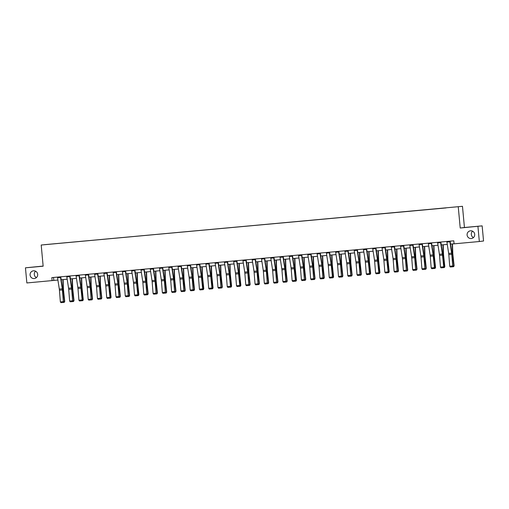 <?xml version="1.0" encoding="UTF-8"?>
<svg xmlns="http://www.w3.org/2000/svg" width="509" height="509" viewBox="0 0 509 509"><rect width="100%" height="100%" fill="white"/><g stroke="black" fill="none" stroke-linecap="round" stroke-linejoin="round"><path stroke-width="0.76" d="M36.387 277.621A3.887 3.817 82.8 0 1 35.585 271.208M37.679 274.332A3.887 3.817 82.8 0 1 34.364 278.538A3.887 3.817 82.8 0 1 30.076 275.025A3.887 3.817 82.8 0 1 33.39 270.82A3.887 3.817 82.8 0 1 37.679 274.332M473.415 237.614A3.887 3.817 82.8 0 1 472.613 231.201M474.706 234.325A3.887 3.817 82.8 0 1 471.391 238.53A3.887 3.817 82.8 0 1 467.103 235.018A3.887 3.817 82.8 0 1 470.418 230.812A3.887 3.817 82.8 0 1 474.706 234.325M43.144 266.061L25.45 267.823L26.856 282.953L57.911 280.052M462.471 206.31L41.197 245.026L462.471 206.31L464.437 227.491L460.219 228.019L482.144 225.869L464.437 227.491M482.144 225.869L483.55 240.999L479.332 241.527L477.926 226.397M446.018 207.844L44.398 244.689L446.024 207.933M479.332 241.527L454.073 243.836L453.793 240.814L51.829 277.615L52.109 280.637M25.45 267.823L43.157 266.201L41.197 245.026M460.219 228.019L458.253 206.845M61.182 279.753L67.182 279.199M70.452 278.9L76.452 278.353M79.722 278.054L85.722 277.5M88.992 277.201L94.992 276.654M98.262 276.355L104.262 275.808M107.533 275.509L113.532 274.955M116.803 274.656L122.803 274.109M126.073 273.81L132.073 273.263M135.349 272.958L141.343 272.41M144.62 272.111L150.613 271.564M153.89 271.265L159.883 270.712M163.16 270.413L169.16 269.865M172.43 269.566L178.43 269.019M181.7 268.714L187.7 268.167M190.97 267.868L196.97 267.32M200.241 267.021L206.24 266.468M209.511 266.169L215.511 265.622M218.781 265.323L224.781 264.775M228.051 264.47L234.051 263.923M237.321 263.624L243.321 263.077M246.591 262.778L252.591 262.224M255.862 261.925L261.861 261.378M265.138 261.079L271.132 260.532M274.408 260.226L280.402 259.679M283.678 259.38L289.672 258.833M292.949 258.534L298.948 257.98M302.219 257.681L308.219 257.134M311.489 256.835L317.489 256.288M320.759 255.989L326.759 255.435M330.029 255.136L336.029 254.589M339.299 254.29L345.299 253.737M348.57 253.437L354.569 252.89M357.84 252.591L363.84 252.044M367.11 251.745L373.11 251.191M376.38 250.892L382.38 250.345M385.657 250.046L391.65 249.493M394.927 249.194L400.92 248.647M404.197 248.347L410.19 247.8M413.467 247.501L419.461 246.948M422.737 246.649L428.737 246.101M432.007 245.802L438.007 245.249M441.278 244.95L447.277 244.403M450.548 244.104L454.073 243.779M53.547 277.456L53.82 280.427M449.81 241.177A2.125 0.401 84.8 0 0 449.886 241.807L451.642 253.151A3.041 0.573 -95.2 0 1 451.776 254.296L452.698 265.972L452.068 254.373A4.556 0.859 84.8 0 0 451.871 252.655L450.096 241.151M446.838 241.451A2.125 0.401 84.8 0 0 446.915 242.08L448.671 253.425A3.041 0.573 -95.2 0 1 448.804 254.57L449.727 266.245L452.698 265.972L452.399 266.824L450.325 267.015L452.399 266.824M452.52 266.85L452.991 266.048M449.727 266.245L450.325 267.015M452.991 266.016L453.824 265.94L452.59 254.303A4.556 0.859 -95.2 0 1 452.469 252.579L452.189 243.951M453.544 266.722L454.104 265.793L453.659 266.665L452.539 266.811M452.495 243.926L452.781 253.011A3.041 0.573 84.8 0 0 452.864 254.163L454.104 265.793M440.539 242.029A2.125 0.401 84.8 0 0 440.616 242.659L442.372 254.004A3.041 0.573 -95.2 0 1 442.506 255.149L443.721 266.894L442.798 255.219A4.556 0.859 84.8 0 0 442.601 253.507L440.826 242.004M437.568 242.297A2.125 0.401 84.8 0 0 437.645 242.933L439.401 254.277A3.041 0.573 -95.2 0 1 439.534 255.416L440.457 267.091L443.428 266.824L443.129 267.67L441.048 267.861L443.129 267.67M443.25 267.702L443.721 266.894M440.457 267.091L441.048 267.861M431.269 242.876A2.125 0.401 84.8 0 0 431.346 243.506L433.102 254.85A3.041 0.573 -95.2 0 1 433.235 255.995L434.451 267.747L433.528 256.065A4.556 0.859 84.8 0 0 433.331 254.354L431.556 242.85M428.298 243.149A2.125 0.401 84.8 0 0 428.374 243.779L430.13 255.124A3.041 0.573 -95.2 0 1 430.264 256.269L431.187 267.944L434.158 267.67L433.859 268.517L431.778 268.707L433.859 268.517M433.98 268.548L434.451 267.747M431.187 267.944L431.778 268.707M443.721 266.869L444.554 266.792L443.314 255.155A4.556 0.859 -95.2 0 1 443.199 253.431L442.919 244.804M444.274 267.569L444.828 266.646L444.389 267.511L443.269 267.664M443.224 244.772L443.511 253.857A3.041 0.573 84.8 0 0 443.594 255.009L444.828 266.646M434.451 267.715L435.284 267.639L434.043 256.002A4.556 0.859 -95.2 0 1 433.923 254.277L433.649 245.65M435.004 268.421L435.558 267.492L435.119 268.364L433.999 268.51M433.948 245.624L434.241 254.71A3.041 0.573 84.8 0 0 434.317 255.855L435.558 267.492M421.999 243.722A2.125 0.401 84.8 0 0 422.076 244.358L423.832 255.703A3.041 0.573 -95.2 0 1 423.965 256.841L424.888 268.517L424.258 256.918A4.556 0.859 84.8 0 0 424.061 255.2L422.285 243.696M419.028 243.996A2.125 0.401 84.8 0 0 419.104 244.625L420.86 255.97A3.041 0.573 -95.2 0 1 420.994 257.115L421.916 268.79L424.888 268.517L424.589 269.369L422.508 269.56L424.589 269.369M424.71 269.395L425.18 268.593M421.916 268.79L422.508 269.56M412.729 244.574A2.125 0.401 84.8 0 0 412.805 245.204L414.561 256.549A3.041 0.573 -95.2 0 1 414.695 257.694L415.618 269.369L414.988 257.764A4.556 0.859 84.8 0 0 414.79 256.052L413.015 244.549M409.758 244.848A2.125 0.401 84.8 0 0 409.834 245.478L411.59 256.822A3.041 0.573 -95.2 0 1 411.724 257.961L412.646 269.643L415.618 269.369L415.319 270.215L413.238 270.406L415.319 270.215M415.439 270.247L415.91 269.439M412.646 269.643L413.238 270.406M403.459 245.421A2.125 0.401 84.8 0 0 403.535 246.051L405.291 257.395A3.041 0.573 -95.2 0 1 405.425 258.54L406.347 270.215L405.718 258.617A4.556 0.859 84.8 0 0 405.52 256.899L403.745 245.395M400.488 245.694A2.125 0.401 84.8 0 0 400.564 246.324L402.32 257.669A3.041 0.573 -95.2 0 1 402.454 258.814L403.376 270.489L406.347 270.215L406.048 271.068L403.968 271.259L406.048 271.068M406.169 271.093L406.64 270.292M403.376 270.489L403.968 271.259M425.18 268.561L426.014 268.485L424.773 256.854A4.556 0.859 -95.2 0 1 424.652 255.13L424.379 246.502M425.734 269.267L426.287 268.345L425.842 269.21L424.729 269.363M424.678 246.471L424.97 255.556A3.041 0.573 84.8 0 0 425.047 256.708L426.287 268.345M415.91 269.414L416.744 269.337L415.503 257.7A4.556 0.859 -95.2 0 1 415.382 255.976L415.109 247.349M416.464 270.12L417.017 269.191L416.572 270.056L415.459 270.209M415.408 247.323L415.7 256.409A3.041 0.573 84.8 0 0 415.777 257.554L417.017 269.191M406.634 270.26L407.474 270.184L406.233 258.547A4.556 0.859 -95.2 0 1 406.112 256.822L405.838 248.195M407.194 270.966L407.747 270.037L407.302 270.909L406.188 271.055M406.137 248.169L406.43 257.255A3.041 0.573 84.8 0 0 406.506 258.407L407.747 270.037M394.189 246.273A2.125 0.401 84.8 0 0 394.265 246.903L396.021 258.248A3.041 0.573 -95.2 0 1 396.148 259.393L397.071 271.068L396.447 259.463A4.556 0.859 84.8 0 0 396.25 257.751L394.475 246.241M391.217 246.541A2.125 0.401 84.8 0 0 391.294 247.177L393.05 258.521A3.041 0.573 -95.2 0 1 393.177 259.66L394.1 271.335L397.071 271.068L396.778 271.914L394.698 272.105L396.778 271.914M396.899 271.946L397.37 271.138M394.1 271.335L394.698 272.105M397.364 271.112L398.203 271.036L396.963 259.399A4.556 0.859 -95.2 0 1 396.842 257.675L396.568 249.047M397.923 271.812L398.477 270.89L398.032 271.755L396.918 271.908M396.867 249.016L397.16 258.101A3.041 0.573 84.8 0 0 397.236 259.253L398.477 270.89M384.919 247.119A2.125 0.401 84.8 0 0 384.995 247.749L386.751 259.094A3.041 0.573 -95.2 0 1 386.878 260.239L388.1 271.991L387.177 260.309A4.556 0.859 84.8 0 0 386.974 258.597L385.198 247.094M381.941 247.393A2.125 0.401 84.8 0 0 382.024 248.023L383.78 259.367A3.041 0.573 -95.2 0 1 383.907 260.513L384.829 272.188L387.801 271.914L387.508 272.76L385.428 272.951L387.508 272.76M387.623 272.792L388.1 271.991M384.829 272.188L385.428 272.951M388.093 271.959L388.933 271.882L387.693 260.245A4.556 0.859 -95.2 0 1 387.572 258.521L387.298 249.894M388.653 272.665L389.207 271.736L388.761 272.608L387.648 272.754M387.597 249.868L387.883 258.954A3.041 0.573 84.8 0 0 387.966 260.099L389.207 271.736M375.642 247.966A2.125 0.401 84.8 0 0 375.725 248.602L377.481 259.946A3.041 0.573 -95.2 0 1 377.608 261.085L378.83 272.837L377.907 261.162A4.556 0.859 84.8 0 0 377.703 259.444L375.928 247.94M372.671 248.239A2.125 0.401 84.8 0 0 372.753 248.869L374.509 260.214A3.041 0.573 -95.2 0 1 374.637 261.359L375.559 273.034L378.531 272.76L378.238 273.613L376.157 273.804L378.238 273.613M378.352 273.638L378.83 272.837M375.559 273.034L376.157 273.804M378.823 272.805L379.663 272.729L378.422 261.098A4.556 0.859 -95.2 0 1 378.302 259.374L378.028 250.74M379.383 273.511L379.937 272.589L379.491 273.454L378.378 273.607M378.327 250.714L378.613 259.8A3.041 0.573 84.8 0 0 378.696 260.952L379.937 272.589M366.372 248.818A2.125 0.401 84.8 0 0 366.455 249.448L368.204 260.793A3.041 0.573 -95.2 0 1 368.338 261.938L369.553 273.683L368.637 262.008A4.556 0.859 84.8 0 0 368.433 260.296L366.658 248.793M363.401 249.092A2.125 0.401 84.8 0 0 363.483 249.722L365.233 261.066A3.041 0.573 -95.2 0 1 365.367 262.205L366.289 273.887L369.26 273.613L368.968 274.459L366.887 274.65L368.968 274.459M369.082 274.491L369.553 273.683M366.289 273.887L366.887 274.65M369.553 273.657L370.393 273.581L369.152 261.944A4.556 0.859 -95.2 0 1 369.031 260.22L368.758 251.592M370.113 274.357L370.667 273.435L370.221 274.3L369.108 274.453M369.057 251.567L369.343 260.653A3.041 0.573 84.8 0 0 369.426 261.798L370.667 273.435M357.102 249.664A2.125 0.401 84.8 0 0 357.184 250.294L358.934 261.639A3.041 0.573 -95.2 0 1 359.068 262.784L359.99 274.459L359.36 262.86A4.556 0.859 84.8 0 0 359.163 261.142L357.388 249.639M354.13 249.938A2.125 0.401 84.8 0 0 354.213 250.568L355.963 261.912A3.041 0.573 -95.2 0 1 356.096 263.058L357.019 274.733L359.99 274.459L359.698 275.312L357.617 275.496L359.698 275.312M359.812 275.337L360.283 274.536M357.019 274.733L357.617 275.496M360.283 274.504L361.123 274.427L359.882 262.79A4.556 0.859 -95.2 0 1 359.761 261.066L359.488 252.439M360.843 275.21L361.396 274.281L360.951 275.153L359.838 275.299M359.787 252.413L360.073 261.499A3.041 0.573 84.8 0 0 360.156 262.65L361.396 274.281M347.832 250.517A2.125 0.401 84.8 0 0 347.908 251.147L349.664 262.491A3.041 0.573 -95.2 0 1 349.798 263.637L350.72 275.312L350.09 263.707A4.556 0.859 84.8 0 0 349.893 261.995L348.118 250.485M344.86 250.784A2.125 0.401 84.8 0 0 344.937 251.421L346.693 262.765A3.041 0.573 -95.2 0 1 346.826 263.904L347.749 275.579L350.72 275.312L350.427 276.158L348.347 276.349L350.427 276.158M350.542 276.19L351.013 275.382L351.853 275.28L350.612 263.643A4.556 0.859 -95.2 0 1 350.491 261.919L350.217 253.291M347.749 275.579L348.347 276.349M351.573 276.056L352.126 275.134L351.681 275.999L350.567 276.152M350.516 253.259L350.803 262.345A3.041 0.573 84.8 0 0 350.886 263.497L352.126 275.134M338.561 251.363A2.125 0.401 84.8 0 0 338.638 251.993L340.394 263.338A3.041 0.573 -95.2 0 1 340.527 264.483L341.45 276.158L340.82 264.553A4.556 0.859 84.8 0 0 340.623 262.841L338.848 251.338M335.59 251.637A2.125 0.401 84.8 0 0 335.666 252.267L337.422 263.611A3.041 0.573 -95.2 0 1 337.556 264.756L338.479 276.432L341.45 276.158L341.157 277.004L339.077 277.195L341.157 277.004M341.272 277.036L341.743 276.228M338.479 276.432L339.077 277.195M341.743 276.202L342.582 276.126L341.342 264.489A4.556 0.859 -95.2 0 1 341.221 262.765L340.947 254.137M342.303 276.909L342.856 275.98L342.411 276.851L341.297 276.998M341.246 254.112L341.533 263.198A3.041 0.573 84.8 0 0 341.615 264.343L342.856 275.98M329.291 252.209A2.125 0.401 84.8 0 0 329.368 252.846L331.124 264.19A3.041 0.573 -95.2 0 1 331.257 265.329L332.472 277.081L331.55 265.405A4.556 0.859 84.8 0 0 331.353 263.687L329.577 252.184M326.32 252.483A2.125 0.401 84.8 0 0 326.396 253.113L328.152 264.457A3.041 0.573 -95.2 0 1 328.286 265.603L329.208 277.278L332.18 277.004L331.887 277.857L329.807 278.048L331.887 277.857M332.002 277.882L332.472 277.081M329.208 277.278L329.807 278.048M332.472 277.049L333.306 276.972L332.072 265.342A4.556 0.859 -95.2 0 1 331.951 263.617L331.677 254.984M333.026 277.755L333.586 276.832L333.141 277.698L332.021 277.85M331.976 254.958L332.262 264.044A3.041 0.573 84.8 0 0 332.345 265.195L333.586 276.832M320.021 253.062A2.125 0.401 84.8 0 0 320.097 253.692L321.853 265.036A3.041 0.573 -95.2 0 1 321.987 266.182L322.91 277.857L322.28 266.252A4.556 0.859 84.8 0 0 322.082 264.54L320.307 253.037M317.05 253.336A2.125 0.401 84.8 0 0 317.126 253.966L318.882 265.31A3.041 0.573 -95.2 0 1 319.016 266.449L319.938 278.13L322.91 277.857L322.611 278.703L320.536 278.894L322.611 278.703M322.731 278.735L323.202 277.927L324.036 277.825L322.795 266.188A4.556 0.859 -95.2 0 1 322.681 264.464L322.401 255.836M319.938 278.13L320.536 278.894M323.756 278.601L324.309 277.679L323.87 278.544L322.751 278.697M322.706 255.811L322.992 264.896A3.041 0.573 84.8 0 0 323.075 266.042L324.309 277.679M310.751 253.908A2.125 0.401 84.8 0 0 310.827 254.538L312.583 265.883A3.041 0.573 -95.2 0 1 312.717 267.028L313.639 278.703L313.01 267.104A4.556 0.859 84.8 0 0 312.812 265.386L311.037 253.883M307.78 254.182A2.125 0.401 84.8 0 0 307.856 254.812L309.612 266.156A3.041 0.573 -95.2 0 1 309.746 267.301L310.668 278.977L313.639 278.703L313.34 279.556L311.26 279.74L313.34 279.556M313.461 279.581L313.932 278.779M310.668 278.977L311.26 279.74M313.932 278.747L314.766 278.671L313.525 267.034A4.556 0.859 -95.2 0 1 313.404 265.31L313.13 256.682M314.486 279.454L315.039 278.525L314.6 279.396L313.48 279.543M313.429 256.657L313.722 265.743A3.041 0.573 84.8 0 0 313.805 266.894L315.039 278.525M301.481 254.761A2.125 0.401 84.8 0 0 301.557 255.391L303.313 266.735A3.041 0.573 -95.2 0 1 303.447 267.874L304.369 279.556L303.739 267.95A4.556 0.859 84.8 0 0 303.542 266.232L301.767 254.729M298.509 255.028A2.125 0.401 84.8 0 0 298.586 255.664L300.342 267.009A3.041 0.573 -95.2 0 1 300.475 268.148L301.398 279.823L304.369 279.556L304.07 280.402L301.99 280.593L304.07 280.402M304.191 280.434L304.662 279.626M301.398 279.823L301.99 280.593M304.662 279.6L305.495 279.524L304.255 267.887A4.556 0.859 -95.2 0 1 304.134 266.162L303.86 257.535M305.215 280.3L305.769 279.377L305.324 280.243L304.21 280.395M304.159 257.503L304.452 266.589A3.041 0.573 84.8 0 0 304.528 267.74L305.769 279.377M292.211 255.607A2.125 0.401 84.8 0 0 292.287 256.237L294.043 267.581A3.041 0.573 -95.2 0 1 294.177 268.727L295.392 280.472L294.469 268.797A4.556 0.859 84.8 0 0 294.272 267.085L292.497 255.582M289.239 255.881A2.125 0.401 84.8 0 0 289.316 256.511L291.072 267.855A3.041 0.573 -95.2 0 1 291.205 269L292.128 280.675L295.099 280.402L294.8 281.248L292.72 281.439L294.8 281.248M294.921 281.28L295.392 280.472L296.225 280.37L294.985 268.733A4.556 0.859 -95.2 0 1 294.864 267.009L294.59 258.381M292.128 280.675L292.72 281.439M295.945 281.153L296.499 280.224L296.053 281.095L294.94 281.242M294.889 258.356L295.182 267.441A3.041 0.573 84.8 0 0 295.258 268.587L296.499 280.224M282.94 256.453A2.125 0.401 84.8 0 0 283.017 257.09L284.773 268.434A3.041 0.573 -95.2 0 1 284.906 269.573L285.829 281.248L285.199 269.649A4.556 0.859 84.8 0 0 285.002 267.931L283.227 256.428M279.969 256.727A2.125 0.401 84.8 0 0 280.045 257.357L281.801 268.701A3.041 0.573 -95.2 0 1 281.935 269.846L282.858 281.522L285.829 281.248L285.53 282.101L283.449 282.291L285.53 282.101M285.651 282.126L286.122 281.324M282.858 281.522L283.449 282.291M286.115 281.292L286.955 281.216L285.714 269.585A4.556 0.859 -95.2 0 1 285.594 267.861L285.32 259.227M286.675 281.999L287.229 281.076L286.783 281.941L285.67 282.094M285.619 259.202L285.912 268.288A3.041 0.573 84.8 0 0 285.988 269.439L287.229 281.076M273.67 257.306A2.125 0.401 84.8 0 0 273.747 257.936L275.503 269.28A3.041 0.573 -95.2 0 1 275.636 270.425L276.552 282.101L275.929 270.495A4.556 0.859 84.8 0 0 275.732 268.784L273.957 257.28M270.699 257.579A2.125 0.401 84.8 0 0 270.775 258.209L272.531 269.554A3.041 0.573 -95.2 0 1 272.659 270.693L273.581 282.368L276.552 282.101L276.26 282.947L274.179 283.138L276.26 282.947M276.381 282.979L276.851 282.171M273.581 282.368L274.179 283.138M276.845 282.145L277.685 282.069L276.444 270.432A4.556 0.859 -95.2 0 1 276.323 268.707L276.05 260.08M277.405 282.845L277.959 281.922L277.513 282.788L276.4 282.94M276.349 260.054L276.642 269.134A3.041 0.573 84.8 0 0 276.718 270.285L277.959 281.922M264.4 258.152A2.125 0.401 84.8 0 0 264.476 258.782L266.232 270.126A3.041 0.573 -95.2 0 1 266.36 271.272L267.282 282.947L266.659 271.348A4.556 0.859 84.8 0 0 266.462 269.63L264.686 258.127M261.429 258.426A2.125 0.401 84.8 0 0 261.505 259.056L263.261 270.4A3.041 0.573 -95.2 0 1 263.388 271.545L264.311 283.22L267.282 282.947L266.99 283.799L264.909 283.984L266.99 283.799M267.11 283.825L267.581 283.023M264.311 283.22L264.909 283.984M267.575 282.991L268.415 282.915L267.174 271.278A4.556 0.859 -95.2 0 1 267.053 269.554L266.78 260.926M268.135 283.698L268.688 282.769L268.243 283.64L267.13 283.787M267.079 260.901L267.371 269.986A3.041 0.573 84.8 0 0 267.448 271.138L268.688 282.769M255.124 259.005A2.125 0.401 84.8 0 0 255.206 259.635L256.962 270.979A3.041 0.573 -95.2 0 1 257.09 272.118L258.012 283.799L257.389 272.194A4.556 0.859 84.8 0 0 257.185 270.476L255.41 258.973M252.152 259.272A2.125 0.401 84.8 0 0 252.235 259.908L253.991 271.252A3.041 0.573 -95.2 0 1 254.118 272.391L255.041 284.067L258.012 283.799L257.719 284.646L255.639 284.836L257.719 284.646M257.834 284.677L258.311 283.869M255.041 284.067L255.639 284.836M258.305 283.844L259.145 283.767L257.904 272.13A4.556 0.859 -95.2 0 1 257.783 270.406L257.509 261.779M258.865 284.544L259.418 283.621L258.973 284.486L257.859 284.639M257.808 261.747L258.095 270.833A3.041 0.573 84.8 0 0 258.178 271.984L259.418 283.621M245.853 259.851A2.125 0.401 84.8 0 0 245.936 260.481L247.686 271.825A3.041 0.573 -95.2 0 1 247.819 272.97L248.742 284.646L248.118 273.04A4.556 0.859 84.8 0 0 247.915 271.329L246.14 259.825M242.882 260.124A2.125 0.401 84.8 0 0 242.965 260.754L244.714 272.099A3.041 0.573 -95.2 0 1 244.848 273.244L245.771 284.919L248.742 284.646L248.449 285.492L246.369 285.683L248.449 285.492M248.564 285.524L249.041 284.716M245.771 284.919L246.369 285.683M249.035 284.69L249.874 284.614L248.634 272.977A4.556 0.859 -95.2 0 1 248.513 271.252L248.239 262.625M249.595 285.396L250.148 284.467L249.703 285.339L248.589 285.485M248.538 262.599L248.825 271.685A3.041 0.573 84.8 0 0 248.907 272.83L250.148 284.467M236.583 260.697A2.125 0.401 84.8 0 0 236.666 261.333L238.416 272.678A3.041 0.573 -95.2 0 1 238.549 273.817L239.764 285.568L238.842 273.893A4.556 0.859 84.8 0 0 238.645 272.175L236.87 260.672M233.612 260.971A2.125 0.401 84.8 0 0 233.695 261.601L235.444 272.945A3.041 0.573 -95.2 0 1 235.578 274.09L236.5 285.765L239.472 285.492L239.179 286.344L237.099 286.535L239.179 286.344M239.294 286.37L239.764 285.568M236.5 285.765L237.099 286.535M239.764 285.536L240.604 285.46L239.364 273.829A4.556 0.859 -95.2 0 1 239.243 272.099L238.969 263.471M240.324 286.243L240.878 285.32L240.433 286.185L239.319 286.332M239.268 263.446L239.554 272.531A3.041 0.573 84.8 0 0 239.637 273.683L240.878 285.32M227.313 261.55A2.125 0.401 84.8 0 0 227.396 262.18L229.145 273.524A3.041 0.573 -95.2 0 1 229.279 274.669L230.494 286.414L229.572 274.739A4.556 0.859 84.8 0 0 229.374 273.028L227.599 261.524M224.342 261.817A2.125 0.401 84.8 0 0 224.424 262.453L226.174 273.797A3.041 0.573 -95.2 0 1 226.308 274.936L227.23 286.612L230.202 286.344L229.909 287.191L227.828 287.381L229.909 287.191M230.023 287.222L230.494 286.414M227.23 286.612L227.828 287.381M230.494 286.389L231.334 286.312L230.093 274.675A4.556 0.859 -95.2 0 1 229.973 272.951L229.699 264.324M231.054 287.089L231.608 286.166L231.162 287.031L230.049 287.184M229.998 264.298L230.284 273.378A3.041 0.573 84.8 0 0 230.367 274.529L231.608 286.166M218.043 262.396A2.125 0.401 84.8 0 0 218.119 263.026L219.875 274.37A3.041 0.573 -95.2 0 1 220.009 275.515L220.931 287.191L220.302 275.592A4.556 0.859 84.8 0 0 220.104 273.874L218.329 262.37M215.072 262.669A2.125 0.401 84.8 0 0 215.148 263.299L216.904 274.644A3.041 0.573 -95.2 0 1 217.038 275.789L217.96 287.464L220.931 287.191L220.639 288.037L218.558 288.228L220.639 288.037M220.753 288.069L221.224 287.267M217.96 287.464L218.558 288.228M221.224 287.235L222.064 287.159L220.823 275.522A4.556 0.859 -95.2 0 1 220.702 273.797L220.429 265.17M221.784 287.941L222.338 287.012L221.892 287.884L220.779 288.03M220.728 265.144L221.014 274.23A3.041 0.573 84.8 0 0 221.097 275.382L222.338 287.012M208.773 263.248A2.125 0.401 84.8 0 0 208.849 263.878L210.605 275.223A3.041 0.573 -95.2 0 1 210.739 276.362L211.954 288.113L211.031 276.438A4.556 0.859 84.8 0 0 210.834 274.72L209.059 263.217M205.801 263.516A2.125 0.401 84.8 0 0 205.878 264.152L207.634 275.496A3.041 0.573 -95.2 0 1 207.767 276.635L208.69 288.31L211.661 288.037L211.369 288.889L209.288 289.08L211.369 288.889M211.483 288.921L211.954 288.113M208.69 288.31L209.288 289.08M211.954 288.088L212.794 288.011L211.553 276.374A4.556 0.859 -95.2 0 1 211.432 274.65L211.159 266.022M212.514 288.788L213.067 287.865L212.622 288.73L211.502 288.883M211.458 265.991L211.744 275.076A3.041 0.573 84.8 0 0 211.827 276.228L213.067 287.865M199.503 264.095A2.125 0.401 84.8 0 0 199.579 264.725L201.335 276.069A3.041 0.573 -95.2 0 1 201.469 277.214L202.684 288.959L201.761 277.284A4.556 0.859 84.8 0 0 201.564 275.573L199.789 264.069M196.531 264.368A2.125 0.401 84.8 0 0 196.608 264.998L198.364 276.342A3.041 0.573 -95.2 0 1 198.497 277.488L199.42 289.163L202.391 288.889L202.092 289.736L200.018 289.926L202.092 289.736M202.213 289.767L202.684 288.959M199.42 289.163L200.018 289.926M202.684 288.934L203.517 288.858L202.283 277.22A4.556 0.859 -95.2 0 1 202.162 275.496L201.882 266.869M203.237 289.64L203.797 288.711L203.352 289.576L202.232 289.729M202.188 266.843L202.474 275.929A3.041 0.573 84.8 0 0 202.557 277.074L203.797 288.711M190.232 264.941A2.125 0.401 84.8 0 0 190.309 265.577L192.065 276.921A3.041 0.573 -95.2 0 1 192.198 278.06L193.121 289.736L192.491 278.137A4.556 0.859 84.8 0 0 192.294 276.419L190.519 264.915M187.261 265.214A2.125 0.401 84.8 0 0 187.337 265.844L189.093 277.189A3.041 0.573 -95.2 0 1 189.227 278.334L190.15 290.009L193.121 289.736L192.822 290.588L190.748 290.779L192.822 290.588M192.943 290.614L193.414 289.812M190.15 290.009L190.748 290.779M193.414 289.78L194.247 289.704L193.006 278.073A4.556 0.859 -95.2 0 1 192.892 276.342L192.612 267.715M193.967 290.486L194.521 289.564L194.082 290.429L192.962 290.575M192.917 267.689L193.204 276.775A3.041 0.573 84.8 0 0 193.286 277.927L194.521 289.564M180.962 265.793A2.125 0.401 84.8 0 0 181.039 266.423L182.795 277.768A3.041 0.573 -95.2 0 1 182.928 278.913L183.851 290.588L183.221 278.983A4.556 0.859 84.8 0 0 183.024 277.271L181.249 265.768M177.991 266.061A2.125 0.401 84.8 0 0 178.067 266.697L179.823 278.041A3.041 0.573 -95.2 0 1 179.957 279.18L180.88 290.855L183.851 290.588L183.552 291.434L181.471 291.625L183.552 291.434M183.673 291.466L184.143 290.658M180.88 290.855L181.471 291.625M184.143 290.633L184.977 290.556L183.736 278.919A4.556 0.859 -95.2 0 1 183.615 277.195L183.342 268.567M184.697 291.333L185.251 290.41L184.812 291.275L183.692 291.428M183.641 268.536L183.934 277.621A3.041 0.573 84.8 0 0 184.01 278.773L185.251 290.41M171.692 266.64A2.125 0.401 84.8 0 0 171.768 267.27L173.524 278.614A3.041 0.573 -95.2 0 1 173.658 279.759L174.581 291.434L173.951 279.835A4.556 0.859 84.8 0 0 173.754 278.118L171.978 266.614M168.721 266.913A2.125 0.401 84.8 0 0 168.797 267.543L170.553 278.887A3.041 0.573 -95.2 0 1 170.687 280.033L171.609 291.708L174.581 291.434L174.282 292.281L172.201 292.471L174.282 292.281M174.402 292.312L174.873 291.511M171.609 291.708L172.201 292.471M174.873 291.479L175.707 291.402L174.466 279.765A4.556 0.859 -95.2 0 1 174.345 278.041L174.072 269.414M175.427 292.185L175.98 291.256L175.535 292.128L174.422 292.274M174.371 269.388L174.663 278.474A3.041 0.573 84.8 0 0 174.74 279.626L175.98 291.256M162.422 267.486A2.125 0.401 84.8 0 0 162.498 268.122L164.254 279.466A3.041 0.573 -95.2 0 1 164.388 280.605L165.31 292.281L164.681 280.682A4.556 0.859 84.8 0 0 164.483 278.964L162.708 267.46M159.451 267.759A2.125 0.401 84.8 0 0 159.527 268.389L161.283 279.734A3.041 0.573 -95.2 0 1 161.417 280.879L162.339 292.554L165.31 292.281L165.011 293.133L162.931 293.324L165.011 293.133M165.132 293.159L165.603 292.357M162.339 292.554L162.931 293.324M165.603 292.331L166.437 292.255L165.196 280.618A4.556 0.859 -95.2 0 1 165.075 278.894L164.801 270.266M166.157 293.031L166.71 292.109L166.265 292.974L165.151 293.127M165.101 270.234L165.393 279.32A3.041 0.573 84.8 0 0 165.47 280.472L166.71 292.109M153.152 268.338A2.125 0.401 84.8 0 0 153.228 268.968L154.984 280.313A3.041 0.573 -95.2 0 1 155.118 281.458L156.04 293.133L155.41 281.528A4.556 0.859 84.8 0 0 155.213 279.816L153.438 268.313M150.18 268.612A2.125 0.401 84.8 0 0 150.257 269.242L152.013 280.586A3.041 0.573 -95.2 0 1 152.146 281.731L153.069 293.407L156.04 293.133L155.741 293.979L153.661 294.17L155.741 293.979M155.862 294.011L156.333 293.203M153.069 293.407L153.661 294.17M156.327 293.178L157.166 293.101L155.926 281.464A4.556 0.859 -95.2 0 1 155.805 279.74L155.531 271.112M156.887 293.884L157.44 292.955L156.995 293.82L155.881 293.973M155.83 271.087L156.123 280.173A3.041 0.573 84.8 0 0 156.199 281.318L157.44 292.955M143.882 269.185A2.125 0.401 84.8 0 0 143.958 269.821L145.714 281.165A3.041 0.573 -95.2 0 1 145.841 282.304L146.764 293.979L146.14 282.38A4.556 0.859 84.8 0 0 145.943 280.663L144.168 269.159M140.91 269.458A2.125 0.401 84.8 0 0 140.987 270.088L142.743 281.432A3.041 0.573 -95.2 0 1 142.87 282.578L143.792 294.253L146.764 293.979L146.471 294.832L144.391 295.023L146.471 294.832M146.592 294.857L147.063 294.056M143.792 294.253L144.391 295.023M147.056 294.024L147.896 293.947L146.656 282.317A4.556 0.859 -95.2 0 1 146.535 280.586L146.261 271.959M147.616 294.73L148.17 293.808L147.725 294.673L146.611 294.819M146.56 271.933L146.853 281.019A3.041 0.573 84.8 0 0 146.929 282.171L148.17 293.808M134.611 270.037A2.125 0.401 84.8 0 0 134.688 270.667L136.444 282.011A3.041 0.573 -95.2 0 1 136.571 283.157L137.793 294.902L136.87 283.227A4.556 0.859 84.8 0 0 136.667 281.515L134.891 270.012M131.64 270.304A2.125 0.401 84.8 0 0 131.716 270.941L133.473 282.285A3.041 0.573 -95.2 0 1 133.6 283.424L134.522 295.099L137.494 294.832L137.201 295.678L135.12 295.869L137.201 295.678M137.315 295.71L137.793 294.902M134.522 295.099L135.12 295.869M137.786 294.876L138.626 294.8L137.385 283.163A4.556 0.859 -95.2 0 1 137.265 281.439L136.991 272.811M138.346 295.576L138.9 294.654L138.454 295.519L137.341 295.672M137.29 272.779L137.576 281.865A3.041 0.573 84.8 0 0 137.659 283.017L138.9 294.654M125.335 270.883A2.125 0.401 84.8 0 0 125.418 271.513L127.174 282.858A3.041 0.573 -95.2 0 1 127.301 284.003L128.223 295.678L127.6 284.079A4.556 0.859 84.8 0 0 127.396 282.361L125.621 270.858M122.364 271.157A2.125 0.401 84.8 0 0 122.446 271.787L124.202 283.131A3.041 0.573 -95.2 0 1 124.33 284.276L125.252 295.952L128.223 295.678L127.931 296.524L125.85 296.715L127.931 296.524M128.045 296.556L128.523 295.754M125.252 295.952L125.85 296.715M128.516 295.723L129.356 295.646L128.115 284.009A4.556 0.859 -95.2 0 1 127.994 282.285L127.721 273.657M129.076 296.429L129.63 295.5L129.184 296.372L128.071 296.518M128.02 273.632L128.306 282.718A3.041 0.573 84.8 0 0 128.389 283.869L129.63 295.5M116.065 271.73A2.125 0.401 84.8 0 0 116.147 272.366L117.897 283.71A3.041 0.573 -95.2 0 1 118.031 284.849L118.953 296.524L118.33 284.925A4.556 0.859 84.8 0 0 118.126 283.208L116.351 271.704M113.093 272.003A2.125 0.401 84.8 0 0 113.176 272.633L114.926 283.977A3.041 0.573 -95.2 0 1 115.059 285.123L115.982 296.798L118.953 296.524L118.661 297.377L116.58 297.568L118.661 297.377M118.775 297.402L119.252 296.601M115.982 296.798L116.58 297.568M119.246 296.575L120.086 296.493L118.845 284.862A4.556 0.859 -95.2 0 1 118.724 283.138L118.451 274.51M119.806 297.275L120.359 296.353L119.914 297.218L118.801 297.371M118.75 274.478L119.036 283.564A3.041 0.573 84.8 0 0 119.119 284.716L120.359 296.353M106.795 272.582A2.125 0.401 84.8 0 0 106.877 273.212L108.627 284.556A3.041 0.573 -95.2 0 1 108.761 285.702L109.976 297.447L109.053 285.772A4.556 0.859 84.8 0 0 108.856 284.06L107.081 272.557M103.823 272.856A2.125 0.401 84.8 0 0 103.906 273.486L105.656 284.83A3.041 0.573 -95.2 0 1 105.789 285.975L106.712 297.65L109.683 297.377L109.39 298.223L107.31 298.414L109.39 298.223M109.505 298.255L109.976 297.447M106.712 297.65L107.31 298.414M109.976 297.421L110.816 297.345L109.575 285.708A4.556 0.859 -95.2 0 1 109.454 283.984L109.18 275.356M110.536 298.128L111.089 297.199L110.644 298.064L109.53 298.217M109.48 275.331L109.766 284.416A3.041 0.573 84.8 0 0 109.849 285.562L111.089 297.199M97.524 273.428A2.125 0.401 84.8 0 0 97.601 274.065L99.357 285.403A3.041 0.573 -95.2 0 1 99.49 286.548L100.413 298.223L99.783 286.624A4.556 0.859 84.8 0 0 99.586 284.906L97.811 273.403M94.553 273.702A2.125 0.401 84.8 0 0 94.629 274.332L96.386 285.676A3.041 0.573 -95.2 0 1 96.519 286.822L97.442 298.497L100.413 298.223L100.12 299.076L98.04 299.267L100.12 299.076M100.235 299.101L100.706 298.299M97.442 298.497L98.04 299.267M100.706 298.268L101.545 298.191L100.305 286.554A4.556 0.859 -95.2 0 1 100.184 284.83L99.91 276.202M101.266 298.974L101.819 298.051L101.374 298.917L100.26 299.063M100.209 276.177L100.496 285.263A3.041 0.573 84.8 0 0 100.578 286.414L101.819 298.051M88.254 274.281A2.125 0.401 84.8 0 0 88.331 274.911L90.087 286.255A3.041 0.573 -95.2 0 1 90.22 287.4L91.143 299.076L90.513 287.47A4.556 0.859 84.8 0 0 90.316 285.759L88.541 274.256M85.283 274.548A2.125 0.401 84.8 0 0 85.359 275.184L87.115 286.529A3.041 0.573 -95.2 0 1 87.249 287.668L88.172 299.343L91.143 299.076L90.85 299.922L88.77 300.113L90.85 299.922M90.965 299.954L91.435 299.146L92.275 299.044L91.035 287.407A4.556 0.859 -95.2 0 1 90.914 285.683L90.64 277.055M88.172 299.343L88.77 300.113M91.995 299.82L92.549 298.898L92.104 299.763L90.99 299.916M90.939 277.023L91.226 286.109A3.041 0.573 84.8 0 0 91.308 287.261L92.549 298.898M78.984 275.127A2.125 0.401 84.8 0 0 79.06 275.757L80.816 287.101A3.041 0.573 -95.2 0 1 80.95 288.247L82.165 299.998L81.243 288.323A4.556 0.859 84.8 0 0 81.046 286.605L79.27 275.102M76.013 275.401A2.125 0.401 84.8 0 0 76.089 276.031L77.845 287.375A3.041 0.573 -95.2 0 1 77.979 288.52L78.901 300.195L81.873 299.922L81.58 300.768L79.499 300.959L81.58 300.768M81.695 300.8L82.165 299.998M78.901 300.195L79.499 300.959M82.165 299.966L82.999 299.89L81.764 288.253A4.556 0.859 -95.2 0 1 81.644 286.529L81.37 277.901M82.719 300.673L83.279 299.744L82.833 300.615L81.714 300.762M81.669 277.876L81.955 286.961A3.041 0.573 84.8 0 0 82.038 288.113L83.279 299.744M69.714 275.973A2.125 0.401 84.8 0 0 69.79 276.61L71.546 287.954A3.041 0.573 -95.2 0 1 71.68 289.093L72.602 300.768L71.973 289.169A4.556 0.859 84.8 0 0 71.775 287.451L70 275.948M66.743 276.247A2.125 0.401 84.8 0 0 66.819 276.877L68.575 288.221A3.041 0.573 -95.2 0 1 68.709 289.366L69.631 301.042L72.602 300.768L72.303 301.621L70.229 301.812L72.303 301.621M72.424 301.646L72.895 300.844M69.631 301.042L70.229 301.812M72.895 300.819L73.729 300.736L72.494 289.106A4.556 0.859 -95.2 0 1 72.373 287.381L72.093 278.754M73.449 301.519L74.009 300.596L73.563 301.462L72.443 301.614M72.399 278.722L72.685 287.808A3.041 0.573 84.8 0 0 72.768 288.959L74.009 300.596M60.444 276.826A2.125 0.401 84.8 0 0 60.52 277.456L62.276 288.8A3.041 0.573 -95.2 0 1 62.41 289.945L63.332 301.621L62.702 290.015A4.556 0.859 84.8 0 0 62.505 288.304L60.73 276.801M57.472 277.1A2.125 0.401 84.8 0 0 57.549 277.729L59.305 289.074A3.041 0.573 -95.2 0 1 59.438 290.219L60.361 301.894L63.332 301.621L63.033 302.467L60.953 302.658L63.033 302.467M63.154 302.499L63.625 301.691L64.458 301.589L63.218 289.952A4.556 0.859 -95.2 0 1 63.097 288.228L62.823 279.6M60.361 301.894L60.953 302.658M64.179 302.371L64.732 301.443L64.293 302.308L63.173 302.461M63.129 279.575L63.415 288.66A3.041 0.573 84.8 0 0 63.498 289.806L64.732 301.443M451.642 253.151L448.671 253.425M451.776 254.296L448.804 254.57M449.886 241.807L446.915 242.08M452.068 254.354L452.59 254.303M451.865 252.636L452.469 252.579M442.372 254.004L439.401 254.277M442.506 255.149L439.534 255.416M440.616 242.659L437.645 242.933M433.102 254.85L430.13 255.124M433.235 255.995L430.264 256.269M431.346 243.506L428.374 243.779M442.798 255.2L443.314 255.155M442.595 253.482L443.199 253.431M433.528 256.052L434.043 256.002M433.324 254.335L433.923 254.277M423.832 255.703L420.86 255.97M423.965 256.841L420.994 257.115M422.076 244.358L419.104 244.625M414.561 256.549L411.59 256.822M414.695 257.694L411.724 257.961M412.805 245.204L409.834 245.478M405.291 257.395L402.32 257.669M405.425 258.54L402.454 258.814M403.535 246.051L400.564 246.324M424.258 256.899L424.773 256.854M424.054 255.181L424.652 255.13M414.988 257.751L415.503 257.7M414.784 256.033L415.382 255.976M405.718 258.597L406.233 258.547M405.514 256.88L406.112 256.822M396.021 258.248L393.05 258.521M396.148 259.393L393.177 259.66M394.265 246.903L391.294 247.177M396.447 259.444L396.963 259.399M396.244 257.726L396.842 257.675M386.751 259.094L383.78 259.367M386.878 260.239L383.907 260.513M384.995 247.749L382.024 248.023M387.171 260.296L387.693 260.245M386.974 258.578L387.572 258.521M377.481 259.946L374.509 260.214M377.608 261.085L374.637 261.359M375.725 248.602L372.753 248.869M377.901 261.142L378.422 261.098M377.703 259.425L378.302 259.374M368.204 260.793L365.233 261.066M368.338 261.938L365.367 262.205M366.455 249.448L363.483 249.722M368.631 261.989L369.152 261.944M368.433 260.277L369.031 260.22M358.934 261.639L355.963 261.912M359.068 262.784L356.096 263.058M357.184 250.294L354.213 250.568M359.36 262.841L359.882 262.79M359.163 261.123L359.761 261.066M349.664 262.491L346.693 262.765M349.798 263.637L346.826 263.904M347.908 251.147L344.937 251.421M350.09 263.687L350.612 263.643M349.893 261.97L350.491 261.919M340.394 263.338L337.422 263.611M340.527 264.483L337.556 264.756M338.638 251.993L335.666 252.267M340.82 264.54L341.342 264.489M340.623 262.822L341.221 262.765M331.124 264.19L328.152 264.457M331.257 265.329L328.286 265.603M329.368 252.846L326.396 253.113M331.55 265.386L332.072 265.342M331.353 263.668L331.951 263.617M321.853 265.036L318.882 265.31M321.987 266.182L319.016 266.449M320.097 253.692L317.126 253.966M322.28 266.232L322.795 266.188M322.076 264.521L322.681 264.464M312.583 265.883L309.612 266.156M312.717 267.028L309.746 267.301M310.827 254.538L307.856 254.812M313.01 267.085L313.525 267.034M312.806 265.367L313.404 265.31M303.313 266.735L300.342 267.009M303.447 267.874L300.475 268.148M301.557 255.391L298.586 255.664M303.739 267.931L304.255 267.887M303.536 266.213L304.134 266.162M294.043 267.581L291.072 267.855M294.177 268.727L291.205 269M292.287 256.237L289.316 256.511M294.469 268.784L294.985 268.733M294.266 267.066L294.864 267.009M284.773 268.434L281.801 268.701M284.906 269.573L281.935 269.846M283.017 257.09L280.045 257.357M285.199 269.63L285.714 269.585M284.995 267.912L285.594 267.861M275.503 269.28L272.531 269.554M275.636 270.425L272.659 270.693M273.747 257.936L270.775 258.209M275.929 270.476L276.444 270.432M275.725 268.765L276.323 268.707M266.232 270.126L263.261 270.4M266.36 271.272L263.388 271.545M264.476 258.782L261.505 259.056M266.652 271.329L267.174 271.278M266.455 269.611L267.053 269.554M256.962 270.979L253.991 271.252M257.09 272.118L254.118 272.391M255.206 259.635L252.235 259.908M257.382 272.175L257.904 272.13M257.185 270.457L257.783 270.406M247.686 271.825L244.714 272.099M247.819 272.97L244.848 273.244M245.936 260.481L242.965 260.754M248.112 273.028L248.634 272.977M247.915 271.31L248.513 271.252M238.416 272.678L235.444 272.945M238.549 273.817L235.578 274.09M236.666 261.333L233.695 261.601M238.842 273.874L239.364 273.829M238.645 272.156L239.243 272.099M229.145 273.524L226.174 273.797M229.279 274.669L226.308 274.936M227.396 262.18L224.424 262.453M229.572 274.72L230.093 274.675M229.374 273.002L229.973 272.951M219.875 274.37L216.904 274.644M220.009 275.515L217.038 275.789M218.119 263.026L215.148 263.299M220.302 275.573L220.823 275.522M220.104 273.855L220.702 273.797M210.605 275.223L207.634 275.496M210.739 276.362L207.767 276.635M208.849 263.878L205.878 264.152M211.031 276.419L211.553 276.374M210.834 274.701L211.432 274.65M201.335 276.069L198.364 276.342M201.469 277.214L198.497 277.488M199.579 264.725L196.608 264.998M201.761 277.271L202.283 277.22M201.564 275.554L202.162 275.496M192.065 276.921L189.093 277.189M192.198 278.06L189.227 278.334M190.309 265.577L187.337 265.844M192.491 278.118L193.006 278.073M192.287 276.4L192.892 276.342M182.795 277.768L179.823 278.041M182.928 278.913L179.957 279.18M181.039 266.423L178.067 266.697M183.221 278.964L183.736 278.919M183.017 277.246L183.615 277.195M173.524 278.614L170.553 278.887M173.658 279.759L170.687 280.033M171.768 267.27L168.797 267.543M173.951 279.816L174.466 279.765M173.747 278.099L174.345 278.041M164.254 279.466L161.283 279.734M164.388 280.605L161.417 280.879M162.498 268.122L159.527 268.389M164.681 280.663L165.196 280.618M164.477 278.945L165.075 278.894M154.984 280.313L152.013 280.586M155.118 281.458L152.146 281.731M153.228 268.968L150.257 269.242M155.41 281.515L155.926 281.464M155.207 279.797L155.805 279.74M145.714 281.165L142.743 281.432M145.841 282.304L142.87 282.578M143.958 269.821L140.987 270.088M146.14 282.361L146.656 282.317M145.937 280.644L146.535 280.586M136.444 282.011L133.473 282.285M136.571 283.157L133.6 283.424M134.688 270.667L131.716 270.941M136.864 283.208L137.385 283.163M136.667 281.49L137.265 281.439M127.174 282.858L124.202 283.131M127.301 284.003L124.33 284.276M125.418 271.513L122.446 271.787M127.594 284.06L128.115 284.009M127.396 282.342L127.994 282.285M117.897 283.71L114.926 283.977M118.031 284.849L115.059 285.123M116.147 272.366L113.176 272.633M118.323 284.906L118.845 284.862M118.126 283.189L118.724 283.138M108.627 284.556L105.656 284.83M108.761 285.702L105.789 285.975M106.877 273.212L103.906 273.486M109.053 285.759L109.575 285.708M108.856 284.041L109.454 283.984M99.357 285.403L96.386 285.676M99.49 286.548L96.519 286.822M97.601 274.065L94.629 274.332M99.783 286.605L100.305 286.554M99.586 284.887L100.184 284.83M90.087 286.255L87.115 286.529M90.22 287.4L87.249 287.668M88.331 274.911L85.359 275.184M90.513 287.451L91.035 287.407M90.316 285.734L90.914 285.683M80.816 287.101L77.845 287.375M80.95 288.247L77.979 288.52M79.06 275.757L76.089 276.031M81.243 288.304L81.764 288.253M81.046 286.586L81.644 286.529M71.546 287.954L68.575 288.221M71.68 289.093L68.709 289.366M69.79 276.61L66.819 276.877M71.973 289.15L72.494 289.106M71.769 287.432L72.373 287.381M62.276 288.8L59.305 289.074M62.41 289.945L59.438 290.219M60.52 277.456L57.549 277.729M62.702 290.003L63.218 289.952M62.499 288.285L63.097 288.228"/></g></svg>
